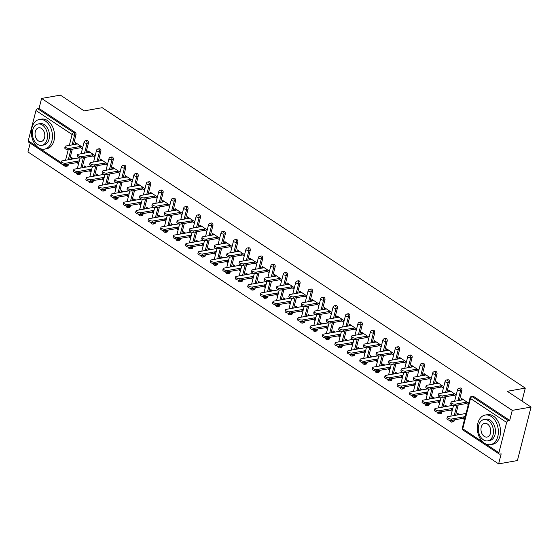 <?xml version="1.0" encoding="UTF-8"?>
<svg xmlns="http://www.w3.org/2000/svg" width="559" height="559" viewBox="0 0 559 559"><rect width="100%" height="100%" fill="white"/><g stroke="black" fill="none" stroke-linecap="round" stroke-linejoin="round"><path stroke-width="0.84" d="M65.277 166.142A1.803 1.09 -56.5 0 1 64.69 166.044L28.537 142.084A1.803 1.09 -56.5 0 1 28.25 140.805L35.965 110.528A1.803 1.09 -56.5 0 1 37.663 108.691L39.039 108.453L41.59 98.447L60.379 95.121L84.164 110.885L102.185 107.698L525.292 388.107L507.272 391.293L531.05 407.057L517.41 460.553L498.621 463.879L501.171 453.873L499.795 454.118A1.803 1.09 123.5 0 1 499.208 454.013L463.055 430.06A1.803 1.09 123.5 0 1 462.768 428.781L483.332 442.407M30.186 143.174L27.95 151.943L498.621 463.879M521.994 401.048L525.292 388.107M506.636 422.457L470.489 398.497A1.803 1.09 123.5 0 1 472.18 396.666A1.803 1.244 -100 0 0 471.461 396.492L472.83 396.247A1.803 1.244 80 0 1 473.557 396.422L472.18 396.666L508.334 420.627A1.803 1.09 123.5 0 0 506.636 422.457L498.914 452.741A1.803 1.09 123.5 0 0 499.208 454.013M473.557 396.422L509.703 420.382L512.254 410.376L531.05 407.057M508.334 420.627L509.703 420.382M41.59 98.447L512.254 410.376M468.659 403.186L461.357 398.343L461.007 399.734L462.943 399.392M459.477 414.61L457.541 413.325L457.185 414.715L459.121 414.373M461.007 399.734L461.475 400.048M465.067 402.431L468.302 404.576M464.843 418.167L463.069 416.986M457.185 414.715L457.535 414.953M462.712 418.377L464.487 419.557M80.706 173.339A1.803 1.244 80 0 1 79.825 174.324L78.449 174.569A1.803 1.244 -100 0 0 79.329 173.583L80.706 173.339L80.964 172.326M88.427 143.055L87.05 143.3A1.803 1.244 80 0 0 86.261 140.903A1.803 1.244 -100 0 0 85.541 140.728L86.911 140.484A1.803 1.244 80 0 1 87.637 140.658A1.803 1.244 80 0 1 88.427 143.055L85.911 152.907M84.751 157.456L82.124 167.777M39.039 108.453L75.185 132.406A1.803 1.244 80 0 1 75.975 134.81L73.467 144.655M72.307 149.204L69.672 159.532M68.512 164.08L68.254 165.087A1.803 1.244 80 0 1 67.373 166.072L66.004 166.316A1.803 1.244 -100 0 0 66.884 165.331L68.254 165.087M95.191 155.668L87.889 150.832L87.532 152.223L88.008 152.537M91.599 154.92L94.834 157.058M86.002 167.092L84.067 165.813L84.067 167.434M89.237 170.865L91.012 172.039M91.369 170.649L89.594 169.475M105.602 189.836A1.803 1.244 80 0 1 104.722 190.822L103.345 191.066A1.803 1.244 -100 0 0 104.233 190.081L105.602 189.836L105.861 188.83M113.323 159.56L111.947 159.797A1.803 1.244 80 0 0 111.164 157.4A1.803 1.244 -100 0 0 110.437 157.233L111.814 156.988A1.803 1.244 80 0 1 112.534 157.163A1.803 1.244 80 0 1 113.323 159.56L110.815 169.405M109.655 173.954L107.021 184.281M120.087 172.172L112.785 167.33L112.429 168.727L112.904 169.035M116.496 171.417L119.731 173.563M110.899 183.597L108.97 182.311L108.614 183.701L108.963 183.939M114.141 187.363L115.916 188.544M116.265 187.153L114.49 185.972M130.499 206.341A1.803 1.244 80 0 1 129.618 207.326L128.249 207.564A1.803 1.244 -100 0 0 129.129 206.585L130.499 206.341L130.757 205.328M138.22 176.057L136.85 176.302A1.803 1.244 80 0 0 136.061 173.905A1.803 1.244 -100 0 0 135.334 173.73L136.71 173.486A1.803 1.244 80 0 1 137.43 173.66A1.803 1.244 80 0 1 138.22 176.057L135.711 185.909M134.551 190.458L131.917 200.779M144.984 188.669L137.682 183.834L137.332 185.225L137.8 185.539M141.392 187.922L144.627 190.06M135.802 200.094L133.867 198.815L133.51 200.206L133.867 200.436M139.037 203.867L140.812 205.041M141.168 203.651L139.394 202.477M155.402 222.838A1.803 1.244 80 0 1 154.515 223.824L153.145 224.068A1.803 1.244 -100 0 0 154.025 223.083L155.402 222.838L155.654 221.832M163.116 192.562L161.747 192.799A1.803 1.244 80 0 0 160.957 190.402A1.803 1.244 -100 0 0 160.237 190.235L161.607 189.99A1.803 1.244 80 0 1 162.334 190.158A1.803 1.244 80 0 1 163.116 192.562L160.608 202.407M159.448 206.956L156.813 217.283M169.88 205.174L162.585 200.332L162.229 201.722L162.704 202.037M166.296 204.419L169.531 206.564M160.699 216.599L158.763 215.313L158.407 216.703L158.763 216.941M163.934 220.365L165.709 221.546M166.065 220.155L164.29 218.974M180.298 239.343A1.803 1.244 80 0 1 179.418 240.328L178.042 240.566A1.803 1.244 -100 0 0 178.922 239.587L180.298 239.343L180.557 238.33M188.02 209.059L186.643 209.304A1.803 1.244 80 0 0 185.854 206.907A1.803 1.244 -100 0 0 185.134 206.732L186.503 206.488A1.803 1.244 80 0 1 187.23 206.662A1.803 1.244 80 0 1 188.02 209.059L185.504 218.911M184.344 223.46L181.717 233.781M194.784 221.671L187.482 216.836L187.125 218.227L187.6 218.541M191.192 220.924L194.427 223.062M185.595 233.096L183.659 231.817L183.659 233.438M188.83 236.869L190.605 238.043M190.961 236.653L189.187 235.479M205.195 255.84A1.803 1.244 80 0 1 204.314 256.826L202.938 257.07A1.803 1.244 -100 0 0 203.825 256.085L205.195 255.84L205.453 254.834M212.916 225.563L211.54 225.801A1.803 1.244 80 0 0 210.75 223.404A1.803 1.244 -100 0 0 210.03 223.237L211.4 222.992A1.803 1.244 80 0 1 212.127 223.16A1.803 1.244 80 0 1 212.916 225.563L210.401 235.409M209.248 239.958L206.613 250.285M219.68 238.176L212.378 233.334L212.022 234.724L212.497 235.039M216.088 237.421L219.324 239.566M210.491 249.6L208.563 248.315L208.207 249.705L208.556 249.943M213.734 253.367L215.508 254.548M215.858 253.157L214.083 251.976M230.091 272.345A1.803 1.244 80 0 1 229.211 273.33L227.834 273.568A1.803 1.244 -100 0 0 228.722 272.589L230.091 272.345L230.35 271.332M237.813 242.061L236.436 242.306A1.803 1.244 80 0 0 235.653 239.909A1.803 1.244 -100 0 0 234.927 239.734L236.303 239.49A1.803 1.244 80 0 1 237.023 239.664A1.803 1.244 80 0 1 237.813 242.061L235.304 251.913M234.144 256.462L231.51 266.783M244.576 254.673L237.275 249.838L236.925 251.229L237.393 251.543M240.985 253.919L244.22 256.064M235.395 266.098L233.459 264.819L233.103 266.21L233.452 266.44M238.63 269.871L240.405 271.045M240.761 269.655L238.986 268.481M254.995 288.842A1.803 1.244 80 0 1 254.107 289.828L252.738 290.072A1.803 1.244 -100 0 0 253.618 289.087L254.995 288.842L255.246 287.836M262.709 258.565L261.339 258.803A1.803 1.244 80 0 0 260.55 256.406A1.803 1.244 -100 0 0 259.823 256.239L261.2 255.994A1.803 1.244 80 0 1 261.919 256.162A1.803 1.244 80 0 1 262.709 258.565L260.201 268.411M259.041 272.96L256.406 283.287M269.473 271.178L262.171 266.336L261.822 267.726L262.297 268.041M265.881 270.423L269.117 272.568M260.291 282.602L258.356 281.317L257.999 282.707L258.356 282.945M263.527 286.369L265.301 287.55M265.658 286.159L263.883 284.978M279.891 305.347A1.803 1.244 80 0 1 279.004 306.332L277.634 306.57A1.803 1.244 -100 0 0 278.515 305.591L279.891 305.347L280.15 304.334M287.606 275.063L286.236 275.308A1.803 1.244 80 0 0 285.446 272.911A1.803 1.244 -100 0 0 284.727 272.736L286.096 272.492A1.803 1.244 80 0 1 286.823 272.666A1.803 1.244 80 0 1 287.606 275.063L285.097 284.915M283.937 289.464L281.31 299.785M294.369 287.675L287.074 282.84L286.718 284.231L287.193 284.545M290.785 286.921L294.02 289.066M285.188 299.1L283.252 297.821L282.896 299.212L283.252 299.442M288.423 302.873L290.198 304.047M290.554 302.657L288.779 301.483M304.788 321.844A1.803 1.244 80 0 1 303.907 322.829L302.531 323.074A1.803 1.244 -100 0 0 303.411 322.089L304.788 321.844L305.046 320.838M312.509 291.567L311.132 291.805A1.803 1.244 80 0 0 310.343 289.408A1.803 1.244 -100 0 0 309.623 289.241L310.993 288.996A1.803 1.244 80 0 1 311.719 289.164A1.803 1.244 80 0 1 312.509 291.567L309.993 301.413M308.834 305.962L306.206 316.289M319.273 304.18L311.971 299.338L311.615 300.728L312.09 301.042M315.681 303.425L318.916 305.57M310.084 315.604L308.149 314.319L308.149 315.947M313.319 319.371L315.094 320.552M315.451 319.161L313.676 317.98M329.684 338.349A1.803 1.244 80 0 1 328.804 339.334L327.427 339.572A1.803 1.244 -100 0 0 328.315 338.593L329.684 338.349L329.943 337.336M337.405 308.065L336.029 308.309A1.803 1.244 80 0 0 335.246 305.913A1.803 1.244 -100 0 0 334.52 305.738L335.896 305.493A1.803 1.244 80 0 1 336.616 305.668A1.803 1.244 80 0 1 337.405 308.065L334.897 317.917M333.737 322.466L331.103 332.787M344.169 320.677L336.867 315.842L336.511 317.233L336.986 317.547M340.578 319.923L343.813 322.068M334.981 332.102L333.052 330.823L332.696 332.214L333.045 332.444M338.223 335.875L339.998 337.049M340.347 335.659L338.572 334.485M354.581 354.846A1.803 1.244 80 0 1 353.7 355.831L352.331 356.076A1.803 1.244 -100 0 0 353.211 355.091L354.581 354.846L354.839 353.84M362.302 324.569L360.932 324.807A1.803 1.244 80 0 0 360.143 322.41A1.803 1.244 -100 0 0 359.416 322.243L360.793 321.998A1.803 1.244 80 0 1 361.512 322.166A1.803 1.244 80 0 1 362.302 324.569L359.793 334.415M358.633 338.964L355.999 349.291M369.066 337.182L361.764 332.339L361.414 333.73L361.883 334.044M365.474 336.427L368.709 338.572M359.884 348.606L357.949 347.321L357.592 348.711L357.949 348.949M363.119 352.373L364.894 353.554M365.251 352.163L363.476 350.982M379.484 371.351A1.803 1.244 80 0 1 378.597 372.336L377.227 372.574A1.803 1.244 -100 0 0 378.108 371.595L379.484 371.351L379.743 370.337M387.198 341.067L385.829 341.311A1.803 1.244 80 0 0 385.039 338.915A1.803 1.244 -100 0 0 384.319 338.74L385.689 338.495A1.803 1.244 80 0 1 386.416 338.67A1.803 1.244 80 0 1 387.198 341.067L384.69 350.919M383.53 355.468L380.896 365.789M393.962 353.679L386.667 348.844L386.311 350.234L386.786 350.549M390.378 352.925L393.613 355.07M384.781 365.104L382.845 363.825L382.489 365.216L382.845 365.446M388.016 368.877L389.791 370.051M390.147 368.661L388.372 367.487M404.381 387.848A1.803 1.244 80 0 1 403.5 388.833L402.124 389.078A1.803 1.244 -100 0 0 403.004 388.093L404.381 387.848L404.639 386.842M412.102 357.571L410.725 357.809A1.803 1.244 80 0 0 409.936 355.412A1.803 1.244 -100 0 0 409.216 355.244L410.586 355A1.803 1.244 80 0 1 411.312 355.168A1.803 1.244 80 0 1 412.102 357.571L409.586 367.417M408.426 371.966L405.799 382.293M418.866 370.184L411.564 365.341L411.207 366.732L411.683 367.046M415.274 369.429L418.509 371.574M409.677 381.608L407.742 380.323L407.742 381.951M412.912 385.375L414.687 386.555M415.044 385.165L413.269 383.984M429.277 404.353A1.803 1.244 80 0 1 428.397 405.338L427.02 405.575A1.803 1.244 -100 0 0 427.908 404.597L429.277 404.353L429.536 403.339M436.998 374.069L435.622 374.313A1.803 1.244 80 0 0 434.832 371.917A1.803 1.244 -100 0 0 434.112 371.742L435.482 371.497A1.803 1.244 80 0 1 436.209 371.672A1.803 1.244 80 0 1 436.998 374.069L434.483 383.921M433.33 388.47L430.696 398.791M443.762 386.681L436.46 381.846L436.104 383.236L436.579 383.551M440.171 385.927L443.406 388.072M434.574 398.106L432.645 396.827L432.289 398.218L432.638 398.448M437.816 401.879L439.591 403.053M439.94 401.662L438.165 400.489M454.174 420.85A1.803 1.244 80 0 1 453.293 421.835L451.917 422.08A1.803 1.244 -100 0 0 452.804 421.095L454.174 420.85L454.432 419.844M461.895 390.573L460.518 390.811A1.803 1.244 80 0 0 459.736 388.414A1.803 1.244 -100 0 0 459.009 388.239L460.385 388.002A1.803 1.244 80 0 1 461.105 388.17A1.803 1.244 80 0 1 461.895 390.573L459.386 400.419M458.226 404.968L455.592 415.295M447.025 406.358L445.09 405.072L444.733 406.47L445.09 406.7M450.261 410.131L452.035 411.305M452.392 409.915L450.617 408.741M456.207 394.934L448.912 390.098L448.556 391.489L449.031 391.803M452.622 394.179L455.858 396.324M441.729 412.605A1.803 1.244 80 0 1 440.841 413.583L439.472 413.828A1.803 1.244 -100 0 0 440.352 412.842L441.729 412.605L441.987 411.592M449.443 382.321L448.073 382.566A1.803 1.244 80 0 0 447.284 380.162A1.803 1.244 -100 0 0 446.564 379.994L447.934 379.75A1.803 1.244 80 0 1 448.66 379.924A1.803 1.244 80 0 1 449.443 382.321L446.934 392.173M445.775 396.715L443.14 407.043M422.129 389.854L420.193 388.575L419.837 389.965L420.193 390.196M425.364 393.627L427.139 394.801M427.495 393.41L425.72 392.236M431.31 378.429L424.008 373.594L423.659 374.984L424.127 375.299M427.719 377.681L430.954 379.827M416.825 396.1A1.803 1.244 80 0 1 415.945 397.086L414.575 397.33A1.803 1.244 -100 0 0 415.456 396.345L416.825 396.1L417.084 395.094M424.547 365.817L423.177 366.061A1.803 1.244 80 0 0 422.387 363.664A1.803 1.244 -100 0 0 421.661 363.49L423.037 363.252A1.803 1.244 80 0 1 423.757 363.42A1.803 1.244 80 0 1 424.547 365.817L422.038 375.669M420.878 380.218L418.244 390.545M397.232 373.356L395.297 372.07L394.94 373.468L395.29 373.698M400.468 377.129L402.242 378.303M402.592 376.913L400.817 375.739M406.414 361.932L399.112 357.096L398.756 358.487L399.231 358.801M402.822 361.177L406.058 363.322M391.929 379.603A1.803 1.244 80 0 1 391.048 380.581L389.672 380.826A1.803 1.244 -100 0 0 390.559 379.841L391.929 379.603L392.187 378.59M399.65 349.319L398.274 349.564A1.803 1.244 80 0 0 397.491 347.16A1.803 1.244 -100 0 0 396.764 346.992L398.141 346.748A1.803 1.244 80 0 1 398.86 346.922A1.803 1.244 80 0 1 399.65 349.319L397.142 359.171M395.982 363.713L393.347 374.041M372.329 356.852L370.4 355.573L370.044 356.963L370.393 357.194M375.571 360.625L377.346 361.799M377.695 360.408L375.921 359.234M381.517 345.427L374.216 340.592L373.859 341.982L374.334 342.297M377.926 344.679L381.161 346.825M367.032 363.098A1.803 1.244 80 0 1 366.152 364.084L364.775 364.328A1.803 1.244 -100 0 0 365.663 363.343L367.032 363.098L367.291 362.092M374.754 332.815L373.377 333.059A1.803 1.244 80 0 0 372.587 330.662A1.803 1.244 -100 0 0 371.868 330.488L373.237 330.25A1.803 1.244 80 0 1 373.964 330.418A1.803 1.244 80 0 1 374.754 332.815L372.238 342.667M371.078 347.216L368.451 357.543M347.432 340.354L345.497 339.068L345.497 340.697M350.668 344.127L352.443 345.301M352.799 343.911L351.024 342.737M356.614 328.93L349.319 324.094L348.963 325.485L349.438 325.799M353.029 328.175L356.265 330.32M342.136 346.601A1.803 1.244 80 0 1 341.249 347.579L339.879 347.824A1.803 1.244 -100 0 0 340.759 346.839L342.136 346.601L342.394 345.588M349.85 316.317L348.481 316.562A1.803 1.244 80 0 0 347.691 314.158A1.803 1.244 -100 0 0 346.971 313.99L348.341 313.746A1.803 1.244 80 0 1 349.068 313.92A1.803 1.244 80 0 1 349.85 316.317L347.342 326.17M346.182 330.711L343.554 341.039M322.536 323.85L320.6 322.571L320.244 323.961L320.6 324.192M325.771 327.623L327.546 328.797M327.902 327.406L326.128 326.232M331.718 312.425L324.423 307.59L324.066 308.98L324.541 309.295M328.133 311.677L331.368 313.823M317.239 330.096A1.803 1.244 80 0 1 316.352 331.082L314.983 331.326A1.803 1.244 -100 0 0 315.863 330.341L317.239 330.096L317.491 329.09M324.954 299.813L323.584 300.057A1.803 1.244 80 0 0 322.795 297.661A1.803 1.244 -100 0 0 322.068 297.486L323.444 297.248A1.803 1.244 80 0 1 324.164 297.416A1.803 1.244 80 0 1 324.954 299.813L322.445 309.665M321.285 314.214L318.651 324.541M297.64 307.352L295.704 306.073L295.348 307.464L295.697 307.695M300.875 311.125L302.65 312.299M303.006 310.909L301.231 309.735M306.821 295.928L299.519 291.092L299.17 292.483L299.638 292.797M303.23 295.173L306.465 297.318M292.336 313.599A1.803 1.244 80 0 1 291.456 314.577L290.086 314.822A1.803 1.244 -100 0 0 290.966 313.837L292.336 313.599L292.595 312.586M300.057 283.315L298.688 283.56A1.803 1.244 80 0 0 297.898 281.156A1.803 1.244 -100 0 0 297.171 280.988L298.548 280.744A1.803 1.244 80 0 1 299.268 280.918A1.803 1.244 80 0 1 300.057 283.315L297.549 293.168M296.389 297.709L293.754 308.037M272.736 290.848L270.808 289.569L270.451 290.959L270.801 291.19M275.978 294.621L277.753 295.795M278.103 294.404L276.328 293.23M281.925 279.43L274.623 274.588L274.266 275.978L274.742 276.293M278.333 278.675L281.568 280.821M267.44 297.095A1.803 1.244 80 0 1 266.559 298.08L265.183 298.324A1.803 1.244 -100 0 0 266.07 297.339L267.44 297.095L267.698 296.088M275.161 266.811L273.784 267.055A1.803 1.244 80 0 0 273.002 264.659A1.803 1.244 -100 0 0 272.275 264.484L273.651 264.246A1.803 1.244 80 0 1 274.371 264.414A1.803 1.244 80 0 1 275.161 266.811L272.645 276.663M271.492 281.212L268.858 291.539M247.84 274.35L245.904 273.072L245.904 274.693M251.075 278.123L252.85 279.297M253.206 277.907L251.431 276.733M257.028 262.926L249.726 258.09L249.37 259.481L249.845 259.795M253.437 262.171L256.672 264.316M242.543 280.597A1.803 1.244 80 0 1 241.663 281.575L240.286 281.82A1.803 1.244 -100 0 0 241.167 280.835L242.543 280.597L242.802 279.584M250.264 250.313L248.888 250.558A1.803 1.244 80 0 0 248.098 248.154A1.803 1.244 -100 0 0 247.378 247.986L248.748 247.742A1.803 1.244 80 0 1 249.475 247.917A1.803 1.244 80 0 1 250.264 250.313L247.749 260.166M246.589 264.714L243.962 275.035M222.943 257.846L221.008 256.567L220.651 257.958L221.008 258.188M226.178 261.619L227.953 262.793M228.31 261.402L226.535 260.228M232.125 246.428L224.83 241.586L224.473 242.976L224.949 243.291M228.54 245.674L231.775 247.819M217.647 264.093A1.803 1.244 80 0 1 216.759 265.078L215.39 265.322A1.803 1.244 -100 0 0 216.27 264.337L217.647 264.093L217.905 263.086M225.361 233.809L223.991 234.053A1.803 1.244 80 0 0 223.202 231.657A1.803 1.244 -100 0 0 222.482 231.482L223.852 231.244A1.803 1.244 80 0 1 224.578 231.412A1.803 1.244 80 0 1 225.361 233.809L222.852 243.661M221.692 248.21L219.058 258.537M198.047 241.348L196.111 240.07L195.755 241.46L196.111 241.691M201.282 245.121L203.057 246.295M203.413 244.905L201.638 243.731M207.228 229.924L199.926 225.088L199.577 226.479L200.045 226.793M203.637 229.169L206.872 231.314M192.743 247.595A1.803 1.244 80 0 1 191.863 248.573L190.493 248.818A1.803 1.244 -100 0 0 191.374 247.833L192.743 247.595L193.002 246.582M200.464 217.311L199.095 217.556A1.803 1.244 80 0 0 198.305 215.152A1.803 1.244 -100 0 0 197.579 214.984L198.955 214.74A1.803 1.244 80 0 1 199.675 214.915A1.803 1.244 80 0 1 200.464 217.311L197.956 227.164M196.796 231.712L194.162 242.033M173.15 224.844L171.215 223.565L170.858 224.956L171.208 225.193M176.385 228.617L178.16 229.798M178.51 228.4L176.735 227.227M182.332 213.426L175.03 208.584L174.674 209.974L175.149 210.289M178.74 212.672L181.975 214.817M167.847 231.091A1.803 1.244 80 0 1 166.966 232.076L165.59 232.32A1.803 1.244 -100 0 0 166.477 231.335L167.847 231.091L168.105 230.084M175.568 200.807L174.191 201.051A1.803 1.244 80 0 0 173.409 198.655A1.803 1.244 -100 0 0 172.682 198.48L174.059 198.242A1.803 1.244 80 0 1 174.778 198.41A1.803 1.244 80 0 1 175.568 200.807L173.059 210.659M171.899 215.208L169.265 225.536M148.247 208.346L146.318 207.068L145.962 208.458L146.311 208.689M151.482 212.12L153.257 213.293M153.613 211.903L151.838 210.729M157.435 196.922L150.133 192.086L149.777 193.477L150.252 193.791M153.844 196.167L157.079 198.312M142.95 214.593A1.803 1.244 80 0 1 142.07 215.571L140.693 215.816A1.803 1.244 -100 0 0 141.581 214.831L142.95 214.593L143.209 213.58M150.671 184.309L149.295 184.554A1.803 1.244 80 0 0 148.505 182.15A1.803 1.244 -100 0 0 147.786 181.982L149.155 181.738A1.803 1.244 80 0 1 149.882 181.913A1.803 1.244 80 0 1 150.671 184.309L148.156 194.162M146.996 198.711L144.369 209.031M123.35 191.849L121.415 190.563L121.415 192.191M126.586 195.615L128.36 196.796M128.717 195.398L126.942 194.225M132.532 180.424L125.237 175.582L124.881 176.972L125.356 177.287M128.947 179.67L132.183 181.815M118.054 198.089A1.803 1.244 80 0 1 117.166 199.074L115.797 199.318A1.803 1.244 -100 0 0 116.677 198.333L118.054 198.089L118.312 197.082M125.768 167.805L124.398 168.049A1.803 1.244 80 0 0 123.609 165.653A1.803 1.244 -100 0 0 122.889 165.478L124.259 165.24A1.803 1.244 80 0 1 124.985 165.408A1.803 1.244 80 0 1 125.768 167.805L123.26 177.657M122.1 182.206L119.472 192.534M98.454 175.344L96.518 174.066L96.162 175.456L96.518 175.687M101.689 179.118L103.464 180.291M103.82 178.901L102.045 177.727M107.635 163.92L100.34 159.084L99.984 160.475L100.459 160.789M104.044 163.165L107.286 165.31M93.157 181.591A1.803 1.244 80 0 1 92.27 182.576L90.9 182.814A1.803 1.244 -100 0 0 91.781 181.829L93.157 181.591L93.409 180.578M100.872 151.307L99.502 151.552A1.803 1.244 80 0 0 98.712 149.155A1.803 1.244 -100 0 0 97.986 148.98L99.362 148.736A1.803 1.244 80 0 1 100.082 148.911A1.803 1.244 80 0 1 100.872 151.307L98.363 161.16M97.203 165.709L94.569 176.029M73.557 158.847L71.622 157.561L71.266 158.952L71.615 159.189M76.793 162.613L78.567 163.794M78.924 162.396L77.149 161.223M82.739 147.422L75.437 142.58L75.088 143.97L75.556 144.285M79.147 146.668L82.383 148.813M448.556 391.489L450.491 391.146M444.733 406.47L446.676 406.127M436.104 383.236L438.039 382.894M432.289 398.218L434.224 397.875M423.659 374.984L425.595 374.642M419.837 389.965L421.772 389.623M411.207 366.732L413.143 366.39M407.392 381.713L409.328 381.371M398.756 358.487L400.698 358.144M394.94 373.468L396.876 373.126M386.311 350.234L388.246 349.892M382.489 365.216L384.431 364.873M373.859 341.982L375.795 341.64M370.044 356.963L371.98 356.621M361.414 333.73L363.35 333.388M357.592 348.711L359.528 348.369M348.963 325.485L350.898 325.142M345.148 340.466L347.083 340.124M336.511 317.233L338.454 316.89M332.696 332.214L334.631 331.871M324.066 308.98L326.002 308.638M320.244 323.961L322.187 323.619M311.615 300.728L313.55 300.386M307.799 315.709L309.735 315.367M299.17 292.483L301.105 292.14M295.348 307.464L297.283 307.122M286.718 284.231L288.654 283.888M282.896 299.212L284.838 298.869M274.266 275.978L276.209 275.636M270.451 290.959L272.387 290.617M261.822 267.726L263.757 267.384M257.999 282.707L259.935 282.365M249.37 259.481L251.305 259.138M245.555 274.462L247.49 274.12M236.925 251.229L238.861 250.886M233.103 266.21L235.039 265.867M224.473 242.976L226.409 242.634M220.651 257.958L222.594 257.615M212.022 234.724L213.957 234.382M208.207 249.705L210.142 249.363M199.577 226.479L201.513 226.136M195.755 241.46L197.69 241.118M187.125 218.227L189.061 217.884M183.31 233.208L185.246 232.865M174.674 209.974L176.616 209.632M170.858 224.956L172.794 224.613M162.229 201.722L164.164 201.38M158.407 216.703L160.349 216.361M149.777 193.477L151.713 193.134M145.962 208.458L147.897 208.116M137.332 185.225L139.268 184.882M133.51 200.206L135.446 199.863M124.881 176.972L126.816 176.63M121.065 191.954L123.001 191.611M112.429 168.727L114.371 168.385M108.614 183.701L110.549 183.359M99.984 160.475L101.92 160.133M96.162 175.456L98.098 175.114M87.532 152.223L89.468 151.88M83.717 167.204L85.653 166.862M75.088 143.97L77.023 143.628M71.266 158.952L73.201 158.609M463.418 399.706L451.882 401.746A2.704 1.076 14.3 0 0 451.057 402.27A2.704 1.076 14.3 0 0 452.504 403.675A2.704 1.076 14.3 0 0 455.473 404.129L455.117 405.52A2.704 1.076 -165.7 0 1 452.154 405.065A2.704 1.076 -165.7 0 1 450.701 403.661L451.057 402.27M466.653 403.479L455.117 405.52M467.003 402.089L455.473 404.129M451.686 418.998L451.33 420.389A2.704 1.076 -165.7 0 1 448.36 419.942A2.704 1.076 -165.7 0 1 446.907 418.53L447.263 417.14A2.704 1.076 14.3 0 0 448.716 418.551A2.704 1.076 14.3 0 0 451.686 418.998L465.235 416.602M466.045 413.443L448.094 416.623A2.704 1.076 14.3 0 0 447.263 417.14M451.33 420.389L464.648 418.034M491.242 416.476A15.037 10.369 -100 0 0 485.212 415.044A15.037 10.369 -100 0 0 477.302 427.349A15.037 10.369 -100 0 0 484.422 443.231A15.037 10.369 -100 0 0 490.453 444.664A15.037 10.369 -100 0 0 498.369 432.366A15.037 10.369 -100 0 0 491.242 416.476M490.453 444.664L492.598 444.286A15.037 10.369 -100 0 0 500.515 431.981A15.037 10.369 -100 0 0 493.387 416.099A15.037 10.369 -100 0 0 487.357 414.666L485.212 415.044M483.975 419.543L485.946 419.194A10.831 7.47 80 0 1 490.285 420.221A10.831 7.47 80 0 1 495.421 431.66A10.831 7.47 80 0 1 489.719 440.52L487.741 440.869A10.831 7.47 -100 0 0 493.443 432.009A10.831 7.47 -100 0 0 488.314 420.571A10.831 7.47 -100 0 0 483.975 419.543A10.831 7.47 -100 0 0 478.273 428.397A10.831 7.47 -100 0 0 483.402 439.835A10.831 7.47 -100 0 0 487.741 440.869M484.276 436.411A6.981 4.814 -100 0 0 487.078 437.075A6.981 4.814 -100 0 0 490.746 431.366A6.981 4.814 -100 0 0 487.441 423.995A6.981 4.814 -100 0 0 484.646 423.331A6.981 4.814 -100 0 0 480.971 429.039A6.981 4.814 -100 0 0 484.276 436.411M45.314 120.947A15.037 10.369 -100 0 0 39.284 119.507A15.037 10.369 -100 0 0 31.367 131.812A15.037 10.369 -100 0 0 38.494 147.695A15.037 10.369 -100 0 0 44.524 149.127A15.037 10.369 -100 0 0 52.434 136.829A15.037 10.369 -100 0 0 45.314 120.947M44.524 149.127L46.67 148.75A15.037 10.369 -100 0 0 54.579 136.445A15.037 10.369 -100 0 0 47.459 120.562A15.037 10.369 -100 0 0 41.429 119.13L39.284 119.507M38.047 124.007L40.017 123.658A10.831 7.47 80 0 1 44.357 124.692A10.831 7.47 80 0 1 49.485 136.123A10.831 7.47 80 0 1 43.791 144.984L41.813 145.333A10.831 7.47 -100 0 0 47.515 136.473A10.831 7.47 -100 0 0 42.386 125.034A10.831 7.47 -100 0 0 38.047 124.007A10.831 7.47 -100 0 0 32.345 132.86A10.831 7.47 -100 0 0 37.474 144.299A10.831 7.47 -100 0 0 41.813 145.333M38.347 140.875A6.981 4.814 -100 0 0 41.142 141.539A6.981 4.814 -100 0 0 44.818 135.83A6.981 4.814 -100 0 0 41.513 128.465A6.981 4.814 -100 0 0 38.718 127.794A6.981 4.814 -100 0 0 35.042 133.503A6.981 4.814 -100 0 0 38.347 140.875M450.966 391.461L439.437 393.494A2.704 1.076 14.3 0 0 438.605 394.018A2.704 1.076 14.3 0 0 440.059 395.423A2.704 1.076 14.3 0 0 443.028 395.877L442.672 397.267A2.704 1.076 -165.7 0 1 439.702 396.813A2.704 1.076 -165.7 0 1 438.249 395.409L438.605 394.018M454.201 395.227L442.672 397.267M454.558 393.836L443.028 395.877M438.515 383.208L426.985 385.249A2.704 1.076 14.3 0 0 426.161 385.766A2.704 1.076 14.3 0 0 427.607 387.177A2.704 1.076 14.3 0 0 430.577 387.625L430.22 389.015A2.704 1.076 -165.7 0 1 427.251 388.568A2.704 1.076 -165.7 0 1 425.804 387.156L426.161 385.766M441.75 386.975L430.22 389.015M442.106 385.584L430.577 387.625M426.07 374.956L414.533 376.997A2.704 1.076 14.3 0 0 413.709 377.514A2.704 1.076 14.3 0 0 415.155 378.925A2.704 1.076 14.3 0 0 418.125 379.372L417.776 380.77A2.704 1.076 -165.7 0 1 414.806 380.316A2.704 1.076 -165.7 0 1 413.353 378.911L413.709 377.514M429.305 378.729L417.776 380.77M429.661 377.339L418.125 379.372M413.618 366.704L402.089 368.744A2.704 1.076 14.3 0 0 401.257 369.268A2.704 1.076 14.3 0 0 402.711 370.673A2.704 1.076 14.3 0 0 405.68 371.127L405.324 372.518A2.704 1.076 -165.7 0 1 402.354 372.063A2.704 1.076 -165.7 0 1 400.908 370.659L401.257 369.268M416.853 370.477L405.324 372.518M417.21 369.087L405.68 371.127M401.166 358.459L389.637 360.492A2.704 1.076 14.3 0 0 388.812 361.016A2.704 1.076 14.3 0 0 390.259 362.421A2.704 1.076 14.3 0 0 393.229 362.875L392.872 364.265A2.704 1.076 -165.7 0 1 389.902 363.811A2.704 1.076 -165.7 0 1 388.456 362.407L388.812 361.016M404.409 362.225L392.872 364.265M404.758 360.834L393.229 362.875M439.234 410.746L438.878 412.144A2.704 1.076 -165.7 0 1 435.908 411.69A2.704 1.076 -165.7 0 1 434.462 410.285L434.818 408.888A2.704 1.076 14.3 0 0 436.265 410.299A2.704 1.076 14.3 0 0 439.234 410.746L452.79 408.356M452.881 405.324L435.643 408.37A2.704 1.076 14.3 0 0 434.818 408.888M438.878 412.144L452.196 409.789M426.783 402.501L426.433 403.891A2.704 1.076 -165.7 0 1 423.463 403.437A2.704 1.076 -165.7 0 1 422.01 402.033L422.366 400.642A2.704 1.076 14.3 0 0 423.813 402.047A2.704 1.076 14.3 0 0 426.783 402.501L440.338 400.104M440.436 397.072L423.191 400.118A2.704 1.076 14.3 0 0 422.366 400.642M426.433 403.891L439.751 401.537M414.338 394.249L413.981 395.639A2.704 1.076 -165.7 0 1 411.012 395.192A2.704 1.076 -165.7 0 1 409.565 393.781L409.915 392.39A2.704 1.076 14.3 0 0 411.368 393.795A2.704 1.076 14.3 0 0 414.338 394.249L427.894 391.852M427.984 388.819L410.746 391.866A2.704 1.076 14.3 0 0 409.915 392.39M413.981 395.639L427.3 393.284M401.886 385.996L401.53 387.387A2.704 1.076 -165.7 0 1 398.56 386.94A2.704 1.076 -165.7 0 1 397.114 385.528L397.47 384.138A2.704 1.076 14.3 0 0 398.916 385.549A2.704 1.076 14.3 0 0 401.886 385.996L415.442 383.6M415.533 380.567L398.294 383.621A2.704 1.076 14.3 0 0 397.47 384.138M401.53 387.387L414.855 385.032M389.441 377.751L389.085 379.142A2.704 1.076 -165.7 0 1 386.115 378.688A2.704 1.076 -165.7 0 1 384.662 377.283L385.018 375.893A2.704 1.076 14.3 0 0 386.472 377.297A2.704 1.076 14.3 0 0 389.441 377.751L402.99 375.355M403.088 372.322L385.85 375.369A2.704 1.076 14.3 0 0 385.018 375.893M389.085 379.142L402.403 376.787M388.722 350.207L377.192 352.247A2.704 1.076 14.3 0 0 376.361 352.764A2.704 1.076 14.3 0 0 377.814 354.175A2.704 1.076 14.3 0 0 380.784 354.623L380.427 356.013A2.704 1.076 -165.7 0 1 377.458 355.566A2.704 1.076 -165.7 0 1 376.004 354.154L376.361 352.764M391.957 353.98L380.427 356.013M392.313 352.582L380.784 354.623M376.99 369.499L376.633 370.89A2.704 1.076 -165.7 0 1 373.664 370.435A2.704 1.076 -165.7 0 1 372.217 369.031L372.574 367.64A2.704 1.076 14.3 0 0 374.02 369.045A2.704 1.076 14.3 0 0 376.99 369.499L390.545 367.102M390.636 364.07L373.398 367.116A2.704 1.076 14.3 0 0 372.574 367.64M376.633 370.89L389.951 368.535M376.27 341.954L364.741 343.995A2.704 1.076 14.3 0 0 363.909 344.512A2.704 1.076 14.3 0 0 365.362 345.923A2.704 1.076 14.3 0 0 368.332 346.37L367.976 347.768A2.704 1.076 -165.7 0 1 365.006 347.314A2.704 1.076 -165.7 0 1 363.56 345.909L363.909 344.512M379.505 345.728L367.976 347.768M379.861 344.337L368.332 346.37M364.538 361.247L364.189 362.637A2.704 1.076 -165.7 0 1 361.219 362.19A2.704 1.076 -165.7 0 1 359.765 360.779L360.122 359.388A2.704 1.076 14.3 0 0 361.568 360.793A2.704 1.076 14.3 0 0 364.538 361.247L378.094 358.85M378.184 355.817L360.946 358.864A2.704 1.076 14.3 0 0 360.122 359.388M364.189 362.637L377.507 360.282M363.825 333.702L352.289 335.742A2.704 1.076 14.3 0 0 351.464 336.266A2.704 1.076 14.3 0 0 352.911 337.671A2.704 1.076 14.3 0 0 355.88 338.125L355.531 339.516A2.704 1.076 -165.7 0 1 352.561 339.061A2.704 1.076 -165.7 0 1 351.108 337.657L351.464 336.266M367.06 337.475L355.531 339.516M367.417 336.085L355.88 338.125M352.093 352.995L351.737 354.385A2.704 1.076 -165.7 0 1 348.767 353.938A2.704 1.076 -165.7 0 1 347.321 352.526L347.67 351.136A2.704 1.076 14.3 0 0 349.123 352.547A2.704 1.076 14.3 0 0 352.093 352.995L365.649 350.598M365.74 347.572L348.502 350.619A2.704 1.076 14.3 0 0 347.67 351.136M351.737 354.385L365.055 352.03M351.373 325.457L339.844 327.49A2.704 1.076 14.3 0 0 339.013 328.014A2.704 1.076 14.3 0 0 340.466 329.419A2.704 1.076 14.3 0 0 343.436 329.873L343.079 331.263A2.704 1.076 -165.7 0 1 340.11 330.816A2.704 1.076 -165.7 0 1 338.663 329.405L339.013 328.014M354.609 329.223L343.079 331.263M354.965 327.833L343.436 329.873M339.641 344.749L339.285 346.14A2.704 1.076 -165.7 0 1 336.315 345.686A2.704 1.076 -165.7 0 1 334.869 344.281L335.225 342.891A2.704 1.076 14.3 0 0 336.672 344.295A2.704 1.076 14.3 0 0 339.641 344.749L353.197 342.353M353.288 339.32L336.05 342.367A2.704 1.076 14.3 0 0 335.225 342.891M339.285 346.14L352.603 343.785M338.922 317.205L327.392 319.245A2.704 1.076 14.3 0 0 326.568 319.762A2.704 1.076 14.3 0 0 328.014 321.173A2.704 1.076 14.3 0 0 330.984 321.621L330.628 323.011A2.704 1.076 -165.7 0 1 327.658 322.564A2.704 1.076 -165.7 0 1 326.211 321.152L326.568 319.762M342.164 320.978L330.628 323.011M342.513 319.58L330.984 321.621M327.19 336.497L326.84 337.888A2.704 1.076 -165.7 0 1 323.871 337.433A2.704 1.076 -165.7 0 1 322.417 336.029L322.774 334.638A2.704 1.076 14.3 0 0 324.227 336.043A2.704 1.076 14.3 0 0 327.19 336.497L340.745 334.1M340.843 331.068L323.605 334.114A2.704 1.076 14.3 0 0 322.774 334.638M326.84 337.888L340.158 335.533M326.477 308.952L314.948 310.993A2.704 1.076 14.3 0 0 314.116 311.51A2.704 1.076 14.3 0 0 315.569 312.921A2.704 1.076 14.3 0 0 318.532 313.368L318.183 314.766A2.704 1.076 -165.7 0 1 315.213 314.312A2.704 1.076 -165.7 0 1 313.76 312.907L314.116 311.51M329.712 312.726L318.183 314.766M330.069 311.335L318.532 313.368M314.745 328.245L314.389 329.635A2.704 1.076 -165.7 0 1 311.419 329.188A2.704 1.076 -165.7 0 1 309.972 327.777L310.322 326.386A2.704 1.076 14.3 0 0 311.775 327.798A2.704 1.076 14.3 0 0 314.745 328.245L328.301 325.848M328.392 322.816L311.153 325.862A2.704 1.076 14.3 0 0 310.322 326.386M314.389 329.635L327.707 327.281M314.025 300.7L302.496 302.74A2.704 1.076 14.3 0 0 301.664 303.264A2.704 1.076 14.3 0 0 303.118 304.669A2.704 1.076 14.3 0 0 306.087 305.123L305.731 306.514A2.704 1.076 -165.7 0 1 302.761 306.059A2.704 1.076 -165.7 0 1 301.315 304.655L301.664 303.264M317.26 304.473L305.731 306.514M317.617 303.083L306.087 305.123M302.293 319.993L301.944 321.383A2.704 1.076 -165.7 0 1 298.974 320.936A2.704 1.076 -165.7 0 1 297.521 319.524L297.877 318.134A2.704 1.076 14.3 0 0 299.324 319.545A2.704 1.076 14.3 0 0 302.293 319.993L315.849 317.596M315.94 314.57L298.702 317.617A2.704 1.076 14.3 0 0 297.877 318.134M301.944 321.383L315.262 319.028M301.581 292.455L290.044 294.488A2.704 1.076 14.3 0 0 289.22 295.012A2.704 1.076 14.3 0 0 290.666 296.417A2.704 1.076 14.3 0 0 293.636 296.871L293.279 298.261A2.704 1.076 -165.7 0 1 290.317 297.814A2.704 1.076 -165.7 0 1 288.863 296.403L289.22 295.012M304.816 296.221L293.279 298.261M305.165 294.831L293.636 296.871M289.848 311.747L289.492 313.138A2.704 1.076 -165.7 0 1 286.522 312.684A2.704 1.076 -165.7 0 1 285.076 311.279L285.425 309.889A2.704 1.076 14.3 0 0 286.879 311.293A2.704 1.076 14.3 0 0 289.848 311.747L303.397 309.351M303.495 306.318L286.257 309.365A2.704 1.076 14.3 0 0 285.425 309.889M289.492 313.138L302.81 310.783M289.129 284.203L277.599 286.243A2.704 1.076 14.3 0 0 276.768 286.76A2.704 1.076 14.3 0 0 278.221 288.171A2.704 1.076 14.3 0 0 281.191 288.619L280.835 290.009A2.704 1.076 -165.7 0 1 277.865 289.562A2.704 1.076 -165.7 0 1 276.412 288.151L276.768 286.76M292.364 287.976L280.835 290.009M292.72 286.578L281.191 288.619M277.397 303.495L277.04 304.886A2.704 1.076 -165.7 0 1 274.071 304.431A2.704 1.076 -165.7 0 1 272.624 303.027L272.981 301.636A2.704 1.076 14.3 0 0 274.427 303.041A2.704 1.076 14.3 0 0 277.397 303.495L290.953 301.098M291.043 298.066L273.805 301.112A2.704 1.076 14.3 0 0 272.981 301.636M277.04 304.886L290.359 302.531M276.677 275.95L265.148 277.991A2.704 1.076 14.3 0 0 264.323 278.508A2.704 1.076 14.3 0 0 265.77 279.919A2.704 1.076 14.3 0 0 268.739 280.366L268.383 281.764A2.704 1.076 -165.7 0 1 265.413 281.31A2.704 1.076 -165.7 0 1 263.967 279.905L264.323 278.508M279.919 279.724L268.383 281.764M280.269 278.333L268.739 280.366M264.945 295.243L264.596 296.633A2.704 1.076 -165.7 0 1 261.626 296.186A2.704 1.076 -165.7 0 1 260.173 294.775L260.529 293.384A2.704 1.076 14.3 0 0 261.982 294.796A2.704 1.076 14.3 0 0 264.945 295.243L278.501 292.846M278.599 289.814L261.353 292.86A2.704 1.076 14.3 0 0 260.529 293.384M264.596 296.633L277.914 294.279M264.232 267.698L252.696 269.738A2.704 1.076 14.3 0 0 251.871 270.263A2.704 1.076 14.3 0 0 253.318 271.667A2.704 1.076 14.3 0 0 256.288 272.121L255.938 273.512A2.704 1.076 -165.7 0 1 252.968 273.058A2.704 1.076 -165.7 0 1 251.515 271.653L251.871 270.263M267.468 271.471L255.938 273.512M267.824 270.081L256.288 272.121M252.5 286.991L252.144 288.381A2.704 1.076 -165.7 0 1 249.174 287.934A2.704 1.076 -165.7 0 1 247.728 286.522L248.077 285.132A2.704 1.076 14.3 0 0 249.531 286.543A2.704 1.076 14.3 0 0 252.5 286.991L266.056 284.594M266.147 281.568L248.909 284.615A2.704 1.076 14.3 0 0 248.077 285.132M252.144 288.381L265.462 286.026M251.781 259.453L240.251 261.486A2.704 1.076 14.3 0 0 239.42 262.01A2.704 1.076 14.3 0 0 240.873 263.415A2.704 1.076 14.3 0 0 243.843 263.869L243.486 265.259A2.704 1.076 -165.7 0 1 240.517 264.812A2.704 1.076 -165.7 0 1 239.07 263.401L239.42 262.01M255.016 263.219L243.486 265.259M255.372 261.829L243.843 263.869M240.049 278.745L239.692 280.136A2.704 1.076 -165.7 0 1 236.73 279.682A2.704 1.076 -165.7 0 1 235.276 278.277L235.632 276.887A2.704 1.076 14.3 0 0 237.079 278.291A2.704 1.076 14.3 0 0 240.049 278.745L253.604 276.349M253.695 273.316L236.457 276.363A2.704 1.076 14.3 0 0 235.632 276.887M239.692 280.136L253.017 277.781M239.329 251.201L227.799 253.241A2.704 1.076 14.3 0 0 226.975 253.758A2.704 1.076 14.3 0 0 228.421 255.17A2.704 1.076 14.3 0 0 231.391 255.617L231.035 257.007A2.704 1.076 -165.7 0 1 228.065 256.56A2.704 1.076 -165.7 0 1 226.619 255.149L226.975 253.758M242.571 254.974L231.035 257.007M242.92 253.576L231.391 255.617M227.604 270.493L227.247 271.884A2.704 1.076 -165.7 0 1 224.278 271.429A2.704 1.076 -165.7 0 1 222.824 270.025L223.181 268.634A2.704 1.076 14.3 0 0 224.634 270.039A2.704 1.076 14.3 0 0 227.604 270.493L241.153 268.096M241.25 265.064L224.012 268.11A2.704 1.076 14.3 0 0 223.181 268.634M227.247 271.884L240.566 269.529M226.884 242.948L215.355 244.989A2.704 1.076 14.3 0 0 214.523 245.513A2.704 1.076 14.3 0 0 215.977 246.917A2.704 1.076 14.3 0 0 218.946 247.371L218.59 248.762A2.704 1.076 -165.7 0 1 215.62 248.308A2.704 1.076 -165.7 0 1 214.167 246.903L214.523 245.513M230.119 246.722L218.59 248.762M230.476 245.331L218.946 247.371M215.152 262.241L214.796 263.631A2.704 1.076 -165.7 0 1 211.826 263.184A2.704 1.076 -165.7 0 1 210.38 261.773L210.736 260.382A2.704 1.076 14.3 0 0 212.182 261.794A2.704 1.076 14.3 0 0 215.152 262.241L228.708 259.844M228.799 256.812L211.561 259.858A2.704 1.076 14.3 0 0 210.736 260.382M214.796 263.631L228.114 261.277M214.432 234.696L202.903 236.737A2.704 1.076 14.3 0 0 202.078 237.261A2.704 1.076 14.3 0 0 203.525 238.665A2.704 1.076 14.3 0 0 206.495 239.119L206.138 240.51A2.704 1.076 -165.7 0 1 203.169 240.056A2.704 1.076 -165.7 0 1 201.722 238.651L202.078 237.261M217.668 238.469L206.138 240.51M218.024 237.079L206.495 239.119M202.7 253.989L202.351 255.379A2.704 1.076 -165.7 0 1 199.381 254.932A2.704 1.076 -165.7 0 1 197.928 253.52L198.284 252.13A2.704 1.076 14.3 0 0 199.731 253.541A2.704 1.076 14.3 0 0 202.7 253.989L216.256 251.592M216.354 248.566L199.109 251.613A2.704 1.076 14.3 0 0 198.284 252.13M202.351 255.379L215.669 253.024M201.988 226.451L190.451 228.484A2.704 1.076 14.3 0 0 189.627 229.008A2.704 1.076 14.3 0 0 191.073 230.413A2.704 1.076 14.3 0 0 194.043 230.867L193.694 232.258A2.704 1.076 -165.7 0 1 190.724 231.81A2.704 1.076 -165.7 0 1 189.27 230.399L189.627 229.008M205.223 230.217L193.694 232.258M205.579 228.827L194.043 230.867M190.256 245.743L189.899 247.134A2.704 1.076 -165.7 0 1 186.93 246.68A2.704 1.076 -165.7 0 1 185.483 245.275L185.833 243.885A2.704 1.076 14.3 0 0 187.286 245.289A2.704 1.076 14.3 0 0 190.256 245.743L203.811 243.347M203.902 240.314L186.664 243.361A2.704 1.076 14.3 0 0 185.833 243.885M189.899 247.134L203.217 244.779M189.536 218.199L178.007 220.239A2.704 1.076 14.3 0 0 177.175 220.756A2.704 1.076 14.3 0 0 178.628 222.168A2.704 1.076 14.3 0 0 181.598 222.615L181.242 224.005A2.704 1.076 -165.7 0 1 178.272 223.558A2.704 1.076 -165.7 0 1 176.826 222.147L177.175 220.756M192.771 221.972L181.242 224.005M193.128 220.581L181.598 222.615M177.804 237.491L177.448 238.882A2.704 1.076 -165.7 0 1 174.478 238.427A2.704 1.076 -165.7 0 1 173.031 237.023L173.388 235.632A2.704 1.076 14.3 0 0 174.834 237.037A2.704 1.076 14.3 0 0 177.804 237.491L191.36 235.094M191.451 232.062L174.212 235.108A2.704 1.076 14.3 0 0 173.388 235.632M177.448 238.882L190.773 236.527M177.084 209.946L165.555 211.987A2.704 1.076 14.3 0 0 164.73 212.511A2.704 1.076 14.3 0 0 166.177 213.915A2.704 1.076 14.3 0 0 169.146 214.37L168.79 215.76A2.704 1.076 -165.7 0 1 165.82 215.306A2.704 1.076 -165.7 0 1 164.374 213.901L164.73 212.511M180.326 213.72L168.79 215.76M180.676 212.329L169.146 214.37M165.359 229.239L165.003 230.629A2.704 1.076 -165.7 0 1 162.033 230.182A2.704 1.076 -165.7 0 1 160.58 228.771L160.936 227.38A2.704 1.076 14.3 0 0 162.389 228.792A2.704 1.076 14.3 0 0 165.359 229.239L178.908 226.842M179.006 223.81L161.768 226.856A2.704 1.076 14.3 0 0 160.936 227.38M165.003 230.629L178.321 228.275M164.639 201.694L153.11 203.735A2.704 1.076 14.3 0 0 152.279 204.259A2.704 1.076 14.3 0 0 153.732 205.663A2.704 1.076 14.3 0 0 156.695 206.117L156.345 207.508A2.704 1.076 -165.7 0 1 153.376 207.054A2.704 1.076 -165.7 0 1 151.922 205.649L152.279 204.259M167.875 205.467L156.345 207.508M168.231 204.077L156.695 206.117M152.907 220.987L152.551 222.377A2.704 1.076 -165.7 0 1 149.581 221.93A2.704 1.076 -165.7 0 1 148.135 220.519L148.491 219.128A2.704 1.076 14.3 0 0 149.938 220.539A2.704 1.076 14.3 0 0 152.907 220.987L166.463 218.59M166.554 215.564L149.316 218.611A2.704 1.076 14.3 0 0 148.491 219.128M152.551 222.377L165.869 220.022M152.188 193.449L140.658 195.482A2.704 1.076 14.3 0 0 139.827 196.006A2.704 1.076 14.3 0 0 141.28 197.411A2.704 1.076 14.3 0 0 144.25 197.865L143.894 199.256A2.704 1.076 -165.7 0 1 140.924 198.808A2.704 1.076 -165.7 0 1 139.477 197.397L139.827 196.006M155.423 197.215L143.894 199.256M155.779 195.825L144.25 197.865M140.456 212.741L140.106 214.132A2.704 1.076 -165.7 0 1 137.137 213.678A2.704 1.076 -165.7 0 1 135.683 212.273L136.04 210.883A2.704 1.076 14.3 0 0 137.486 212.287A2.704 1.076 14.3 0 0 140.456 212.741L154.011 210.345M154.102 207.312L136.864 210.359A2.704 1.076 14.3 0 0 136.04 210.883M140.106 214.132L153.425 211.777M139.743 185.197L128.207 187.237A2.704 1.076 14.3 0 0 127.382 187.754A2.704 1.076 14.3 0 0 128.829 189.166A2.704 1.076 14.3 0 0 131.798 189.613L131.449 191.003A2.704 1.076 -165.7 0 1 128.479 190.556A2.704 1.076 -165.7 0 1 127.026 189.145L127.382 187.754M142.978 188.97L131.449 191.003M143.335 187.579L131.798 189.613M128.011 204.489L127.655 205.88A2.704 1.076 -165.7 0 1 124.685 205.426A2.704 1.076 -165.7 0 1 123.239 204.021L123.588 202.631A2.704 1.076 14.3 0 0 125.041 204.035A2.704 1.076 14.3 0 0 128.011 204.489L141.567 202.092M141.658 199.06L124.419 202.106A2.704 1.076 14.3 0 0 123.588 202.631M127.655 205.88L140.973 203.525M127.291 176.944L115.762 178.985A2.704 1.076 14.3 0 0 114.93 179.509A2.704 1.076 14.3 0 0 116.384 180.913A2.704 1.076 14.3 0 0 119.353 181.368L118.997 182.758A2.704 1.076 -165.7 0 1 116.027 182.304A2.704 1.076 -165.7 0 1 114.581 180.899L114.93 179.509M130.526 180.718L118.997 182.758M130.883 179.327L119.353 181.368M115.559 196.237L115.203 197.627A2.704 1.076 -165.7 0 1 112.233 197.18A2.704 1.076 -165.7 0 1 110.787 195.769L111.143 194.378A2.704 1.076 14.3 0 0 112.59 195.79A2.704 1.076 14.3 0 0 115.559 196.237L129.115 193.84M129.206 190.808L111.968 193.861A2.704 1.076 14.3 0 0 111.143 194.378M115.203 197.627L128.521 195.273M114.84 168.692L103.31 170.733A2.704 1.076 14.3 0 0 102.486 171.257A2.704 1.076 14.3 0 0 103.932 172.661A2.704 1.076 14.3 0 0 106.902 173.115L106.545 174.506A2.704 1.076 -165.7 0 1 103.576 174.052A2.704 1.076 -165.7 0 1 102.129 172.647L102.486 171.257M118.082 172.465L106.545 174.506M118.431 171.075L106.902 173.115M103.108 187.985L102.758 189.375A2.704 1.076 -165.7 0 1 99.788 188.928A2.704 1.076 -165.7 0 1 98.335 187.517L98.691 186.126A2.704 1.076 14.3 0 0 100.145 187.538A2.704 1.076 14.3 0 0 103.108 187.985L116.663 185.588M116.761 182.562L99.523 185.609A2.704 1.076 14.3 0 0 98.691 186.126M102.758 189.375L116.076 187.02M102.395 160.447L90.858 162.48A2.704 1.076 14.3 0 0 90.034 163.004A2.704 1.076 14.3 0 0 91.48 164.416A2.704 1.076 14.3 0 0 94.45 164.863L94.101 166.254A2.704 1.076 -165.7 0 1 91.131 165.806A2.704 1.076 -165.7 0 1 89.678 164.395L90.034 163.004M105.63 164.213L94.101 166.254M105.986 162.823L94.45 164.863M90.663 179.739L90.306 181.13A2.704 1.076 -165.7 0 1 87.337 180.676A2.704 1.076 -165.7 0 1 85.89 179.271L86.24 177.881A2.704 1.076 14.3 0 0 87.693 179.285A2.704 1.076 14.3 0 0 90.663 179.739L104.219 177.343M104.309 174.31L87.071 177.357A2.704 1.076 14.3 0 0 86.24 177.881M90.306 181.13L103.625 178.775M89.943 152.195L78.414 154.235A2.704 1.076 14.3 0 0 77.582 154.752A2.704 1.076 14.3 0 0 79.036 156.164A2.704 1.076 14.3 0 0 82.005 156.611L81.649 158.001A2.704 1.076 -165.7 0 1 78.679 157.554A2.704 1.076 -165.7 0 1 77.233 156.143L77.582 154.752M93.178 155.968L81.649 158.001M93.535 154.577L82.005 156.611M78.211 171.487L77.855 172.878A2.704 1.076 -165.7 0 1 74.892 172.424A2.704 1.076 -165.7 0 1 73.439 171.019L73.795 169.629A2.704 1.076 14.3 0 0 75.241 171.033A2.704 1.076 14.3 0 0 78.211 171.487L91.767 169.091M91.858 166.058L74.62 169.104A2.704 1.076 14.3 0 0 73.795 169.629M77.855 172.878L91.18 170.523M77.498 143.942L65.962 145.983A2.704 1.076 14.3 0 0 65.137 146.507A2.704 1.076 14.3 0 0 66.584 147.911A2.704 1.076 14.3 0 0 69.554 148.366L69.197 149.756A2.704 1.076 -165.7 0 1 66.235 149.302A2.704 1.076 -165.7 0 1 64.781 147.897L65.137 146.507M80.734 147.716L69.197 149.756M81.083 146.325L69.554 148.366M65.766 163.235L65.41 164.625A2.704 1.076 -165.7 0 1 62.44 164.178A2.704 1.076 -165.7 0 1 60.987 162.767L61.343 161.376A2.704 1.076 14.3 0 0 62.797 162.788A2.704 1.076 14.3 0 0 65.766 163.235L79.315 160.838M79.413 157.806L62.175 160.859A2.704 1.076 14.3 0 0 61.343 161.376M65.41 164.625L78.728 162.271M471.461 396.492A1.803 1.803 0 0 0 470.021 397.826A1.803 0.72 -165.7 0 0 470.489 398.497L462.768 428.781A1.803 0.72 -165.7 0 1 462.307 428.103A1.803 1.803 0 0 0 463.055 430.06M485.561 443.881L498.914 452.741M28.25 140.805L37.404 146.87M39.626 148.352L61.05 162.543M65.55 160.258L68.219 149.784M69.337 145.389L72.118 134.481L35.965 110.528M37.663 108.691L73.816 132.651L75.185 132.406M75.975 134.81L74.599 135.047A1.803 0.72 14.3 0 1 72.118 134.481A1.803 1.09 -56.5 0 1 73.816 132.651A1.803 1.244 80 0 1 74.599 135.047L72.09 144.9M66.004 166.316A1.803 1.803 0 0 1 64.69 166.044A1.803 1.09 -56.5 0 1 64.397 164.765A1.803 0.72 14.3 0 0 66.884 165.331L67.143 164.318M459.009 388.239A1.803 1.803 0 0 0 457.576 389.574A1.803 0.72 -165.7 0 0 458.038 390.245A1.803 0.72 14.3 0 0 460.518 390.811L458.01 400.663M456.85 405.212L454.222 415.54M453.063 420.089L452.804 421.095A1.803 0.72 14.3 0 1 450.316 420.529A1.803 0.72 -165.7 0 1 450.149 420.403M446.564 379.994A1.803 1.803 0 0 0 445.125 381.322A1.803 0.72 -165.7 0 0 445.586 382A1.803 0.72 14.3 0 0 448.073 382.566L445.565 392.411M444.405 396.96L441.771 407.287M440.611 411.836L440.352 412.842A1.803 0.72 14.3 0 1 437.872 412.276A1.803 0.72 -165.7 0 1 437.704 412.158M434.112 371.742A1.803 1.803 0 0 0 432.68 373.077A1.803 0.72 -165.7 0 0 433.141 373.747A1.803 0.72 14.3 0 0 435.622 374.313L433.113 384.166M431.953 388.708L429.319 399.035M428.159 403.584L427.908 404.597A1.803 0.72 14.3 0 1 425.42 404.031A1.803 0.72 -165.7 0 1 425.252 403.905M421.661 363.49A1.803 1.803 0 0 0 420.228 364.824A1.803 0.72 -165.7 0 0 420.689 365.495A1.803 0.72 14.3 0 0 423.177 366.061L420.661 375.914M419.502 380.462L416.874 390.783M415.714 395.332L415.456 396.345A1.803 0.72 14.3 0 1 412.968 395.779A1.803 0.72 -165.7 0 1 412.801 395.653M409.216 355.244A1.803 1.803 0 0 0 407.777 356.572A1.803 0.72 -165.7 0 0 408.238 357.243A1.803 0.72 14.3 0 0 410.725 357.809L408.217 367.661M407.057 372.21L404.423 382.538M403.263 387.087L403.004 388.093A1.803 0.72 14.3 0 1 400.524 387.527A1.803 0.72 -165.7 0 1 400.356 387.401M396.764 346.992A1.803 1.803 0 0 0 395.332 348.32A1.803 0.72 -165.7 0 0 395.793 348.998A1.803 0.72 14.3 0 0 398.274 349.564L395.765 359.409M394.605 363.958L391.978 374.285M390.818 378.834L390.559 379.841A1.803 0.72 14.3 0 1 388.072 379.275A1.803 0.72 -165.7 0 1 387.904 379.156M384.319 338.74A1.803 1.803 0 0 0 382.88 340.075A1.803 0.72 -165.7 0 0 383.341 340.745A1.803 0.72 14.3 0 0 385.829 341.311L383.313 351.164M382.16 355.706L379.526 366.033M378.366 370.582L378.108 371.595A1.803 0.72 14.3 0 1 375.627 371.029A1.803 0.72 -165.7 0 1 375.459 370.903M371.868 330.488A1.803 1.803 0 0 0 370.435 331.822A1.803 0.72 -165.7 0 0 370.896 332.493A1.803 0.72 14.3 0 0 373.377 333.059L370.869 342.912M369.709 347.46L367.074 357.781M365.914 362.33L365.663 363.343A1.803 0.72 14.3 0 1 363.175 362.777A1.803 0.72 -165.7 0 1 363.008 362.651M359.416 322.243A1.803 1.803 0 0 0 357.984 323.57A1.803 0.72 -165.7 0 0 358.445 324.241A1.803 0.72 14.3 0 0 360.932 324.807L358.417 334.659M357.257 339.208L354.63 349.536M353.47 354.085L353.211 355.091A1.803 0.72 14.3 0 1 350.724 354.525A1.803 0.72 -165.7 0 1 350.556 354.399M346.971 313.99A1.803 1.803 0 0 0 345.532 315.318A1.803 0.72 -165.7 0 0 345.993 315.996A1.803 0.72 14.3 0 0 348.481 316.562L345.972 326.407M344.812 330.956L342.178 341.283M341.018 345.832L340.759 346.839A1.803 0.72 14.3 0 1 338.279 346.273A1.803 0.72 -165.7 0 1 338.111 346.154M334.52 305.738A1.803 1.803 0 0 0 333.087 307.073A1.803 0.72 -165.7 0 0 333.548 307.743A1.803 0.72 14.3 0 0 336.029 308.309L333.52 318.162M332.36 322.704L329.726 333.031M328.573 337.58L328.315 338.593A1.803 0.72 14.3 0 1 325.827 338.027A1.803 0.72 -165.7 0 1 325.659 337.902M322.068 297.486A1.803 1.803 0 0 0 320.635 298.82A1.803 0.72 -165.7 0 0 321.097 299.491A1.803 0.72 14.3 0 0 323.584 300.057L321.069 309.91M319.916 314.458L317.281 324.779M316.121 329.328L315.863 330.341A1.803 0.72 14.3 0 1 313.382 329.775A1.803 0.72 -165.7 0 1 313.215 329.649M309.623 289.241A1.803 1.803 0 0 0 308.191 290.568A1.803 0.72 -165.7 0 0 308.652 291.239A1.803 0.72 14.3 0 0 311.132 291.805L308.624 301.657M307.464 306.206L304.83 316.534M303.67 321.083L303.411 322.089A1.803 0.72 14.3 0 1 300.931 321.523A1.803 0.72 -165.7 0 1 300.763 321.397M297.171 280.988A1.803 1.803 0 0 0 295.739 282.316A1.803 0.72 -165.7 0 0 296.2 282.994A1.803 0.72 14.3 0 0 298.688 283.56L296.172 293.405M295.012 297.954L292.385 308.282M291.225 312.83L290.966 313.837A1.803 0.72 14.3 0 1 288.479 313.271A1.803 0.72 -165.7 0 1 288.311 313.152M284.727 272.736A1.803 1.803 0 0 0 283.287 274.071A1.803 0.72 -165.7 0 0 283.748 274.742A1.803 0.72 14.3 0 0 286.236 275.308L283.727 285.16M282.568 289.702L279.933 300.029M278.773 304.578L278.515 305.591A1.803 0.72 14.3 0 1 276.034 305.025A1.803 0.72 -165.7 0 1 275.866 304.9M272.275 264.484A1.803 1.803 0 0 0 270.842 265.818A1.803 0.72 -165.7 0 0 271.304 266.489A1.803 0.72 14.3 0 0 273.784 267.055L271.276 276.908M270.116 281.457L267.481 291.777M266.322 296.326L266.07 297.339A1.803 0.72 14.3 0 1 263.582 296.773A1.803 0.72 -165.7 0 1 263.415 296.647M259.823 256.239A1.803 1.803 0 0 0 258.391 257.566A1.803 0.72 -165.7 0 0 258.852 258.237A1.803 0.72 14.3 0 0 261.339 258.803L258.824 268.655M257.664 273.204L255.037 283.532M253.877 288.081L253.618 289.087A1.803 0.72 14.3 0 1 251.131 288.521A1.803 0.72 -165.7 0 1 250.963 288.395M247.378 247.986A1.803 1.803 0 0 0 245.939 249.314A1.803 0.72 -165.7 0 0 246.407 249.992A1.803 0.72 14.3 0 0 248.888 250.558L246.379 260.403M245.219 264.952L242.585 275.28M241.425 279.828L241.167 280.835A1.803 0.72 14.3 0 1 238.686 280.269A1.803 0.72 -165.7 0 1 238.518 280.15M234.927 239.734A1.803 1.803 0 0 0 233.494 241.069A1.803 0.72 -165.7 0 0 233.955 241.74A1.803 0.72 14.3 0 0 236.436 242.306L233.928 252.158M232.768 256.707L230.14 267.027M228.98 271.576L228.722 272.589A1.803 0.72 14.3 0 1 226.234 272.023A1.803 0.72 -165.7 0 1 226.067 271.898M222.482 231.482A1.803 1.803 0 0 0 221.043 232.817A1.803 0.72 -165.7 0 0 221.504 233.487A1.803 0.72 14.3 0 0 223.991 234.053L221.483 243.906M220.323 248.455L217.689 258.775M216.529 263.324L216.27 264.337A1.803 0.72 14.3 0 1 213.79 263.771A1.803 0.72 -165.7 0 1 213.622 263.645M210.03 223.237A1.803 1.803 0 0 0 208.598 224.564A1.803 0.72 -165.7 0 0 209.059 225.235A1.803 0.72 14.3 0 0 211.54 225.801L209.031 235.653M207.871 240.202L205.237 250.53M204.077 255.079L203.825 256.085A1.803 0.72 14.3 0 1 201.338 255.519A1.803 0.72 -165.7 0 1 201.17 255.393M197.579 214.984A1.803 1.803 0 0 0 196.146 216.312A1.803 0.72 -165.7 0 0 196.607 216.99A1.803 0.72 14.3 0 0 199.095 217.556L196.579 227.401M195.419 231.95L192.792 242.278M191.632 246.826L191.374 247.833A1.803 0.72 14.3 0 1 188.886 247.267A1.803 0.72 -165.7 0 1 188.718 247.148M185.134 206.732A1.803 1.803 0 0 0 183.694 208.067A1.803 0.72 -165.7 0 0 184.156 208.738A1.803 0.72 14.3 0 0 186.643 209.304L184.135 219.156M182.975 223.705L180.34 234.025M179.18 238.574L178.922 239.587A1.803 0.72 14.3 0 1 176.441 239.021A1.803 0.72 -165.7 0 1 176.274 238.896M172.682 198.48A1.803 1.803 0 0 0 171.25 199.815A1.803 0.72 -165.7 0 0 171.711 200.485A1.803 0.72 14.3 0 0 174.191 201.051L171.683 210.904M170.523 215.453L167.896 225.773M166.736 230.322L166.477 231.335A1.803 0.72 14.3 0 1 163.99 230.769A1.803 0.72 -165.7 0 1 163.822 230.643M160.237 190.235A1.803 1.803 0 0 0 158.798 191.562A1.803 0.72 -165.7 0 0 159.259 192.24A1.803 0.72 14.3 0 0 161.747 192.799L159.231 202.651M158.078 207.2L155.444 217.528M154.284 222.077L154.025 223.083A1.803 0.72 14.3 0 1 151.545 222.517A1.803 0.72 -165.7 0 1 151.377 222.391M147.786 181.982A1.803 1.803 0 0 0 146.353 183.31A1.803 0.72 -165.7 0 0 146.814 183.988A1.803 0.72 14.3 0 0 149.295 184.554L146.786 194.399M145.626 198.948L142.992 209.276M141.832 213.824L141.581 214.831A1.803 0.72 14.3 0 1 139.093 214.265A1.803 0.72 -165.7 0 1 138.925 214.146M135.334 173.73A1.803 1.803 0 0 0 133.901 175.065A1.803 0.72 -165.7 0 0 134.363 175.736A1.803 0.72 14.3 0 0 136.85 176.302L134.335 186.154M133.175 190.703L130.547 201.023M129.388 205.572L129.129 206.585A1.803 0.72 14.3 0 1 126.641 206.019A1.803 0.72 -165.7 0 1 126.474 205.894M122.889 165.478A1.803 1.803 0 0 0 121.45 166.813A1.803 0.72 -165.7 0 0 121.911 167.483A1.803 0.72 14.3 0 0 124.398 168.049L121.89 177.902M120.73 182.451L118.096 192.771M116.936 197.32L116.677 198.333A1.803 0.72 14.3 0 1 114.197 197.767A1.803 0.72 -165.7 0 1 114.029 197.641M110.437 157.233A1.803 1.803 0 0 0 109.005 158.56A1.803 0.72 -165.7 0 0 109.466 159.238A1.803 0.72 14.3 0 0 111.947 159.797L109.438 169.65M108.278 174.198L105.644 184.526M104.491 189.075L104.233 190.081A1.803 0.72 14.3 0 1 101.745 189.515A1.803 0.72 -165.7 0 1 101.577 189.396M97.986 148.98A1.803 1.803 0 0 0 96.553 150.308A1.803 0.72 -165.7 0 0 97.014 150.986A1.803 0.72 14.3 0 0 99.502 151.552L96.987 161.397M95.827 165.946L93.199 176.274M92.039 180.823L91.781 181.829A1.803 0.72 14.3 0 1 89.3 181.263A1.803 0.72 -165.7 0 1 89.133 181.144M85.541 140.728A1.803 1.803 0 0 0 84.109 142.063A1.803 0.72 -165.7 0 0 84.57 142.734A1.803 0.72 14.3 0 0 87.05 143.3L84.542 153.152M83.382 157.701L80.748 168.021M79.588 172.57L79.329 173.583A1.803 0.72 14.3 0 1 76.849 173.017A1.803 0.72 -165.7 0 1 76.681 172.892M70.93 149.449L68.303 159.769M470.021 397.826L462.307 428.103M449.799 420.354A1.803 1.803 0 0 0 451.917 422.08M457.576 389.574L454.593 401.264M453.524 405.471L450.806 416.141M437.355 412.109A1.803 1.803 0 0 0 439.472 413.828M445.125 381.322L442.148 393.019M441.072 397.218L438.354 407.888M424.903 403.857A1.803 1.803 0 0 0 427.02 405.575M432.68 373.077L429.696 384.767M428.627 388.973L425.909 399.643M412.458 395.604A1.803 1.803 0 0 0 414.575 397.33M420.228 364.824L417.245 376.514M416.175 380.721L413.457 391.391M400.006 387.352A1.803 1.803 0 0 0 402.124 389.078M407.777 356.572L404.8 368.262M403.731 372.469L401.006 383.139M387.555 379.107A1.803 1.803 0 0 0 389.672 380.826M395.332 348.32L392.348 360.017M391.279 364.216L388.561 374.886M375.11 370.855A1.803 1.803 0 0 0 377.227 372.574M382.88 340.075L379.903 351.765M378.827 355.971L376.109 366.641M362.658 362.602A1.803 1.803 0 0 0 364.775 364.328M370.435 331.822L367.452 343.512M366.383 347.719L363.657 358.389M350.207 354.35A1.803 1.803 0 0 0 352.331 356.076M357.984 323.57L355 335.26M353.931 339.467L351.213 350.137M337.762 346.105A1.803 1.803 0 0 0 339.879 347.824M345.532 315.318L342.555 327.015M341.479 331.214L338.761 341.884M325.31 337.853A1.803 1.803 0 0 0 327.427 339.572M333.087 307.073L330.103 318.763M329.034 322.969L326.316 333.639M312.865 329.6A1.803 1.803 0 0 0 314.983 331.326M320.635 298.82L317.659 310.511M316.583 314.717L313.865 325.387M300.414 321.348A1.803 1.803 0 0 0 302.531 323.074M308.191 290.568L305.207 302.265M304.138 306.465L301.413 317.135M287.962 313.103A1.803 1.803 0 0 0 290.086 314.822M295.739 282.316L292.755 294.013M291.686 298.213L288.968 308.882M275.517 304.851A1.803 1.803 0 0 0 277.634 306.57M283.287 274.071L280.311 285.761M279.234 289.967L276.516 300.637M263.065 296.598A1.803 1.803 0 0 0 265.183 298.324M270.842 265.818L267.859 277.509M266.79 281.715L264.072 292.385M250.621 288.346A1.803 1.803 0 0 0 252.738 290.072M258.391 257.566L255.414 269.263M254.338 273.463L251.62 284.133M238.169 280.101A1.803 1.803 0 0 0 240.286 281.82M245.939 249.314L242.962 261.011M241.893 265.211L239.168 275.88M225.717 271.849A1.803 1.803 0 0 0 227.834 273.568M233.494 241.069L230.511 252.759M229.442 256.965L226.723 267.635M213.272 263.596A1.803 1.803 0 0 0 215.39 265.322M221.043 232.817L218.066 244.507M216.99 248.713L214.272 259.383M200.821 255.344A1.803 1.803 0 0 0 202.938 257.07M208.598 224.564L205.614 236.261M204.545 240.461L201.827 251.131M188.369 247.099A1.803 1.803 0 0 0 190.493 248.818M196.146 216.312L193.162 228.009M192.093 232.209L189.375 242.879M175.924 238.847A1.803 1.803 0 0 0 178.042 240.566M183.694 208.067L180.718 219.757M179.649 223.963L176.923 234.633M163.473 230.594A1.803 1.803 0 0 0 165.59 232.32M171.25 199.815L168.266 211.505M167.197 215.711L164.479 226.381M151.028 222.342A1.803 1.803 0 0 0 153.145 224.068M158.798 191.562L155.821 203.259M154.745 207.459L152.027 218.129M138.576 214.097A1.803 1.803 0 0 0 140.693 215.816M146.353 183.31L143.37 195.007M142.3 199.207L139.575 209.877M126.124 205.845A1.803 1.803 0 0 0 128.249 207.564M133.901 175.065L130.918 186.755M129.849 190.961L127.131 201.631M113.68 197.593A1.803 1.803 0 0 0 115.797 199.318M121.45 166.813L118.473 178.503M117.397 182.709L114.679 193.379M101.228 189.34A1.803 1.803 0 0 0 103.345 191.066M109.005 158.56L106.021 170.257M104.952 174.457L102.234 185.127M88.783 181.095A1.803 1.803 0 0 0 90.9 182.814M96.553 150.308L93.577 162.005M92.501 166.205L89.782 176.875M76.331 172.843A1.803 1.803 0 0 0 78.449 174.569M84.109 142.063L81.125 153.753M80.056 157.959L77.331 168.629"/></g></svg>
